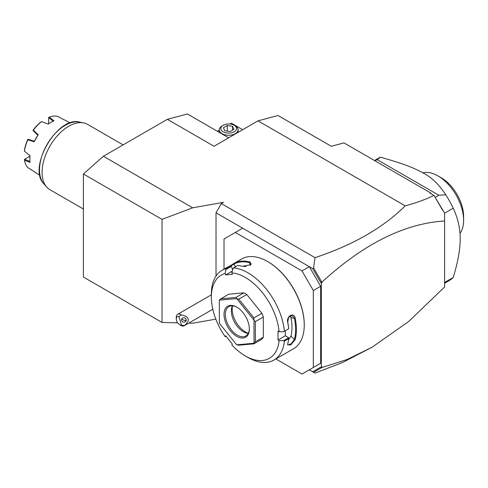 <?xml version="1.0" encoding="UTF-8"?>
<svg xmlns="http://www.w3.org/2000/svg" width="488" height="488" viewBox="0 0 488 488"><rect width="100%" height="100%" fill="white"/><g stroke="black" fill="none" stroke-linecap="round" stroke-linejoin="round"><path stroke-width="0.73" d="M177.681 322.849L162.04 322.446L83.399 277.044L83.399 173.99L103.395 156.258L167.372 119.322L187.368 113.966L228.659 137.805M312.692 371.746L319.86 367.61L321.317 367.232L321.317 283.107L319.86 281.045L320.945 282.29L321.982 282.07C363.828 243.774 404.698 223.412 444.605 220.979L444.605 286.999L408.596 321.555L372.076 347.212L342.32 362.633L314.998 373.082L309.319 369.8L320.653 363.261L313.32 367.495L313.32 290.543L301.993 270.919L309.319 266.686L216.019 212.817L221.351 203.588L223.474 202.361L192.662 207.796L162.04 219.386L83.399 173.99M188.764 323.129L192.662 323.227L215.836 319.14M216.019 276.037L216.019 212.817M444.605 220.979L444.605 213.146L433.954 195.383C425.579 199.476 415.996 202.965 405.199 205.844C383.147 227.762 353.08 245.031 314.998 257.652L221.351 203.588M103.395 156.258L192.662 207.796M405.199 205.844L258.006 120.859L214.025 146.254L167.372 119.322M314.998 257.652L313.613 267.949L312.692 268.632L309.319 266.686L320.653 286.31L313.32 290.543M275.854 358.942L301.993 374.034L313.32 367.495M242.676 228.207L224.016 238.986L224.016 269.162M301.993 270.919L235.35 232.441M320.653 286.31L320.653 363.261M232.282 271.102L225.669 274.921L225.114 273.487A48.068 27.749 -120 0 0 211.359 297.082A48.068 27.749 -120 0 0 225.114 336.561L225.669 335.768L232.361 344.095L231.806 344.888A48.068 27.749 -120 0 0 245.342 355.953L248.008 357.49A51.838 29.927 -120 0 0 273.927 360.059L293.52 348.743A51.838 29.927 -120 0 0 304.256 325.014L304.256 324.557A51.27 29.603 -120 0 0 268.004 261.763L267.601 261.531A51.838 29.927 -120 0 0 241.682 258.963L233.862 263.477M304.256 325.014A51.838 29.927 -120 0 0 267.601 261.531M228.896 266.607L233.947 263.435A51.838 29.927 60 0 1 250.082 261.989L250.954 264.667L242.621 266.302A51.838 29.927 -120 0 0 237.809 265.466L233.545 267.924L232.91 268.729L231.806 272.89A48.068 27.749 -120 0 1 279.112 331.736L283.565 331.742L288.676 328.741A51.838 29.927 -120 0 0 287.725 322.409C286.072 316.315 293.953 311.765 295.191 318.103A51.838 29.927 60 0 1 296.393 329.559A51.838 29.927 60 0 1 295.191 339.618L294.404 339.508A51.27 29.603 -120 0 0 294.404 318.225L291.007 317.694L290.134 315.864M225.114 273.487L226.078 268.595A51.838 29.927 -120 0 0 222.095 270.273A51.838 29.927 -120 0 0 211.359 294.002L211.359 297.082M226.078 268.595L230.342 266.131A51.838 29.927 -120 0 0 226.481 267.741L222.095 270.273M284.406 331.2A51.838 29.927 -120 0 0 233.545 267.924M283.565 331.742L288.676 328.741M279.112 331.736L278.001 331.096L278.001 340.02L285.327 335.787L288.676 337.72L288.676 338.696L284.406 341.161L283.565 340.673L279.112 340.661L278.001 340.02M288.719 328.766A51.27 29.603 -120 0 0 287.737 322.074L288.573 317.413L291.946 315.516L294.404 318.225L295.191 318.103M285.327 330.73L285.327 335.787M287.725 322.409L287.737 322.074M273.927 360.059A51.838 29.927 -120 0 0 284.406 341.161M295.191 339.618L290.744 344.998L287.591 344.705L287.725 343.93A51.838 29.927 -120 0 0 288.676 338.696M288.676 337.72L283.565 340.673M245.342 355.953A48.068 27.749 -120 0 0 279.112 340.661M226.444 336.738L225.114 336.561M225.669 274.921L232.361 274.323L231.806 272.89M263.337 337.159L263.337 317.029A28.273 16.324 -120 0 0 261.885 313.296L253.888 317.914L253.98 320.128L236.704 298.638A28.273 16.324 -120 0 0 236.656 298.607L219.38 300.151A28.273 16.324 -120 0 0 219.356 300.187L219.356 323.221A28.273 16.324 60 0 0 219.38 323.288L236.656 344.778A28.273 16.324 60 0 0 236.704 344.809L253.98 343.265L253.888 343.839L261.885 339.221A28.273 16.324 -120 0 0 263.337 337.159L255.34 341.771L255.34 321.647L254.01 320.195A28.273 16.324 -120 0 0 253.98 320.128M219.38 300.151L220.802 298.808L228.799 294.191L243.896 292.843A28.273 16.324 -120 0 1 246.794 294.514L261.885 313.296M232.636 269.76L231.324 266.375L230.342 266.131M226.219 269.327L231.324 266.375M233.947 263.435L233.825 264.154A51.27 29.603 60 0 1 249.789 262.727L251.1 263.819L250.722 264.874M230.562 266.18L233.825 264.154L235.527 266.784M250.082 261.989L249.789 262.727L250.149 265.283M245.952 266.503A46.183 26.663 -120 0 0 243.726 266.491M263.337 317.029L255.34 321.647M255.34 341.771L254.01 343.229A28.273 16.324 60 0 1 253.98 343.265M236.704 344.809L238.797 345.187L253.888 343.839M243.896 292.843L235.899 297.46L220.802 298.808M235.899 297.46L236.656 298.607M236.704 298.638L238.797 299.132L246.794 294.514M253.888 317.914L238.797 299.132M254.01 343.229L254.01 320.195M224.016 314.394A17.91 10.339 60 0 1 236.68 307.086A17.91 10.339 60 0 1 249.344 329.016A17.91 10.339 60 0 1 236.68 336.33A17.91 10.339 60 0 1 224.016 314.394M249.338 328.625A16.964 9.797 60 0 1 245.83 336.012A16.964 9.797 60 0 1 232.758 331.468A16.964 9.797 60 0 1 225.352 314.394A16.964 9.797 60 0 1 228.866 306.629A16.964 9.797 60 0 1 237.016 307.287M248.282 333.335A16.964 9.797 60 0 1 247.623 333.267A16.964 9.797 60 0 1 231.349 310.935A16.964 9.797 -120 0 1 232.142 306.446A16.964 9.797 -120 0 1 232.41 305.848M232.538 305.854A18.599 10.736 -120 0 0 232.196 309.111A18.599 10.736 -120 0 0 248.337 333.219M288.542 339.77L291.007 336.122A46.183 26.663 -120 0 0 291.007 317.694M291.007 336.122L294.404 339.508L291.226 343.747L287.871 344.9L287.639 344.333M319.86 281.045L312.692 268.632M321.702 281.96L313.613 267.949M321.982 282.07L321.982 282.723L320.945 282.29M321.982 282.723L321.317 283.107M434.045 195.456L442.585 210.224M258.006 120.859L278.001 115.503L331.315 146.284L343.973 142.892L430.611 192.912L429.971 193.083L433.954 195.383M430.611 192.912L431.24 193.815M372.076 347.212L347.151 359.479L321.702 367.61L321.012 367.311M313.613 372.283L321.702 367.61M321.317 367.232L321.982 366.848L321.982 367.501M444.605 283.284L448.557 281.003A70.687 40.809 -120 0 0 453.2 277.501C457.872 262.288 460.208 249.399 460.196 238.833C460.208 228.25 457.872 218.057 453.2 208.242L444.605 213.201M453.2 277.501L444.605 282.461M374.503 160.515L377.871 158.569A70.687 40.809 60 0 1 380.64 157.203C405.26 164.297 414.031 167.915 424.023 173.46C432.002 177.705 439.255 184.824 445.788 194.816A70.687 40.809 60 0 1 453.2 208.242M445.788 194.816L438.81 195.237L435.15 197.347M438.81 195.237L377.096 159.606L375.01 160.808M380.64 157.203L377.096 159.606M422.913 172.819A36.283 20.947 60 0 1 437.943 175.881A36.283 20.947 60 0 1 463.594 219.631A36.283 20.947 60 0 1 463.6 220.32A36.283 20.947 60 0 1 459.995 233.386M437.943 175.881L441.274 177.809A31.574 18.227 60 0 1 463.6 216.477L463.6 220.32M242.676 129.71L231.349 123.171L229.83 124.05M219.258 130.15L217.331 131.266M218.935 132.193A9.894 5.716 180 0 1 219.258 131.431M238.107 131.431A9.894 5.716 180 0 1 238.425 132.169M234.264 125.337A7.893 4.557 0 0 0 223.101 125.337A7.893 4.557 180 0 0 223.101 131.778A7.893 4.557 180 0 0 234.264 131.778A7.893 4.557 0 0 0 234.264 125.337L235.35 125.959A9.425 5.441 0 0 1 238.107 129.808A9.425 5.441 0 0 1 235.35 133.651A9.425 5.441 180 0 1 225.078 134.834A9.425 5.441 180 0 1 219.258 129.808A9.425 5.441 180 0 1 222.022 125.959L223.101 125.337L222.022 125.959M224.834 130.778L223.425 127.746L227.274 125.52L232.532 126.337L233.941 129.369L230.092 131.589L224.834 130.778M227.274 125.52L227.274 131.156M232.532 126.337L232.532 130.18M181.426 325.075L184.354 325.673A6.6 3.806 60 0 1 184.226 325.752A6.6 3.806 60 0 1 182.664 326.039A6.6 3.806 60 0 1 180.926 325.423L179.596 324.654A4.715 2.721 -120 0 0 181.426 325.075L178.998 316.675L181.219 314.827A6.6 3.806 60 0 0 179.194 314.034A6.6 3.806 60 0 0 177.632 314.321A6.6 3.806 60 0 0 176.266 317.34L176.266 318.884A4.715 2.721 -120 0 0 179.596 324.654M178.998 316.675A4.715 2.721 -120 0 0 176.266 318.884M184.354 325.673C190.503 320.299 189.46 316.681 181.219 314.827M186.123 319.433A2.355 2.214 -174 0 0 181.506 319.744A2.355 2.214 -174 0 0 184.049 322.196A2.355 2.214 -174 0 0 186.123 319.433M186.166 319.622L185.33 320.647L182.512 319.713A2.355 2.214 6 0 1 181.847 318.804M181.957 318.646L182.512 319.713M162.04 322.446L162.04 219.386M83.399 209.023L49.892 189.679A37.698 21.765 -60 0 1 46.659 187.026A37.698 21.765 -60 0 1 42.084 172.423A37.698 21.765 -60 0 1 56.242 137.055A37.698 21.765 -60 0 1 83.674 122.909A37.698 21.765 -60 0 1 87.59 124.379L123.098 144.881M70.065 122.97L66.228 120.756A30.158 17.416 120 0 0 64.05 119.816L57.474 116.29A30.158 17.416 120 0 0 49.325 117.102L54.022 120.811A30.158 17.416 120 0 0 51.142 122.25A30.158 17.416 120 0 0 48.269 124.135L41.504 121.61A30.158 17.416 120 0 0 33.355 130.217L38.241 134.719A30.158 17.416 120 0 0 34.172 141.77L27.828 139.788A30.158 17.416 120 0 0 24.449 151.152L30.018 155.745A30.158 17.416 -60 0 0 29.823 159.186A30.158 17.416 -60 0 0 30.018 162.394L24.449 160.18A30.158 17.416 120 0 0 27.828 167.646L34.172 171.575A30.158 17.416 120 0 0 36.069 172.99L39.906 175.204M29.823 159.186L29.823 158.722A29.591 17.086 -60 0 1 29.975 155.715M48.22 124.117A29.591 17.086 -60 0 1 50.746 122.476L51.142 122.25M34.172 141.77L38.241 134.719M48.617 123.83L48.635 117.437L49.325 117.102M48.617 117.651L53.235 121.274M41.504 121.61L42.81 122.091M41.45 121.585L40.803 122.043A29.219 16.866 -60 0 0 33.202 130.064L32.989 130.516L33.355 130.217M32.989 130.516L37.85 135.133M27.828 139.788L28.145 139.269L34.331 141.227M27.907 139.324L27.621 139.733A29.219 16.866 -60 0 0 24.467 150.328L24.449 151.152M24.4 151.115L25.522 152.049M24.449 160.18L24.4 159.417L29.927 156.203M30.018 161.479L24.577 159.295M83.674 122.909L79.648 122.091A36.368 20.996 120 0 0 47.049 144.509A36.368 20.996 120 0 0 43.932 183.946L46.659 187.026M219.258 129.808L219.258 132.376M238.107 129.808L238.107 132.352M211.359 294.85L177.632 314.321M212.805 309.252L184.226 325.752M79.648 122.091C57.425 115.613 27.212 167.939 43.932 183.946"/></g></svg>
